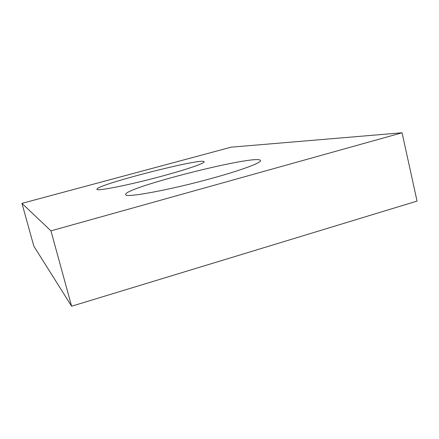 <?xml version="1.0" encoding="UTF-8"?>
<svg xmlns="http://www.w3.org/2000/svg" width="439" height="439" viewBox="0 0 439 439"><rect width="100%" height="100%" fill="white"/><g stroke="black" fill="none" stroke-linecap="round" stroke-linejoin="round"><path stroke-width="0.66" d="M71.617 306.219L417.05 201.089L402.053 132.781L231.172 147.175L21.95 203.356L33.825 246.158L71.617 306.219L50.946 230.859L402.053 132.781M163.215 175.809C187.837 169.136 204.997 163.132 204.135 161.777C203.883 157.157 95.142 185.028 96.953 189.269C96.042 191.629 130.185 184.852 163.215 175.809M50.946 230.859L21.95 203.356M213.047 178.004C242.279 169.937 261.562 162.628 260.475 160.548C258.884 153.502 123.354 187.755 125.68 194.559C124.33 198.318 170.327 189.944 213.047 178.004"/></g></svg>
